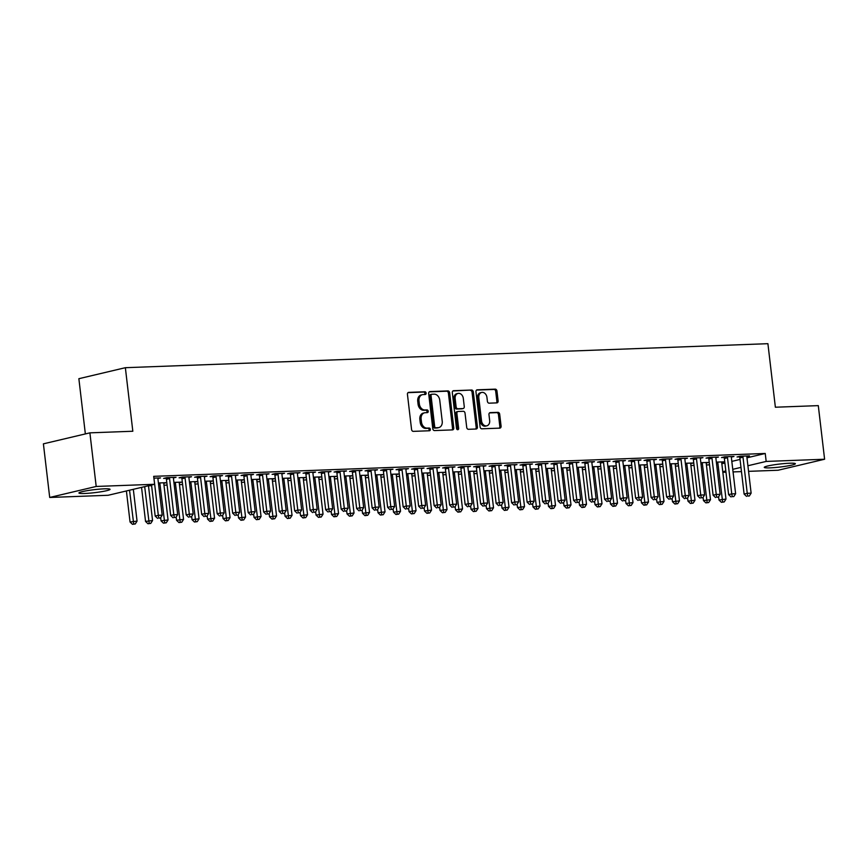<?xml version="1.0" encoding="UTF-8"?>
<svg xmlns="http://www.w3.org/2000/svg" width="868" height="868" viewBox="0 0 868 868"><rect width="100%" height="100%" fill="white"/><g stroke="black" fill="none" stroke-linecap="round" stroke-linejoin="round"><path stroke-width="1.3" d="M426.123 393.096A1.378 1.052 76.7 0 0 424.897 391.772L408.73 392.379A1.975 1.508 76.7 0 0 407.439 394.387L411.562 429.465A1.975 1.508 76.7 0 0 413.309 431.363L429.476 430.756A1.378 1.052 76.7 0 0 429.15 428.032L427.067 428.108A6.315 4.828 76.7 0 1 421.468 422.054L421.121 419.125A6.315 4.828 76.7 0 1 424.539 412.81A6.315 4.828 76.7 0 1 425.255 412.712L427.349 412.625A1.378 1.052 76.7 0 0 427.023 409.902L424.929 409.978A6.315 4.828 76.7 0 1 419.331 403.924L418.994 400.994A6.315 4.828 76.7 0 1 422.401 394.68A6.315 4.828 76.7 0 1 423.128 394.582L425.211 394.506A1.378 1.052 76.7 0 0 426.123 393.096M424.55 394.528A1.378 1.052 76.7 0 0 423.638 392.065L408.014 392.651M428.803 430.778A1.378 1.052 76.7 0 0 427.902 428.325L425.808 428.401L427.067 428.108M426.676 412.658A1.378 1.052 76.7 0 0 425.765 410.195L423.682 410.271L424.929 409.978M770.014 467.863A15.667 1.508 -6.7 0 1 764.252 467.375A15.667 1.508 -6.7 0 1 773.041 464.966A15.667 1.508 -6.7 0 1 789.609 463.23A15.667 1.508 -6.7 0 1 795.37 463.718A15.667 1.508 -6.7 0 1 786.582 466.116A15.667 1.508 -6.7 0 1 770.014 467.863M84.684 493.48A15.667 1.508 -6.7 0 1 78.923 492.991A15.667 1.508 -6.7 0 1 87.711 490.583A15.667 1.508 -6.7 0 1 104.29 488.836A15.667 1.508 -6.7 0 1 110.052 489.335A15.667 1.508 -6.7 0 1 101.263 491.733A15.667 1.508 -6.7 0 1 84.684 493.48M496.832 402.882A1.975 1.508 76.7 0 0 498.124 400.886L496.963 391.034A1.975 1.508 76.7 0 0 495.216 389.146L477.27 389.819A1.975 1.508 76.7 0 0 475.968 391.826L480.091 426.904A1.975 1.508 76.7 0 0 481.849 428.803L499.794 428.13A1.975 1.508 76.7 0 0 501.086 426.123L499.686 414.231A1.975 1.508 76.7 0 0 497.939 412.343L490.257 412.625A1.975 1.508 76.7 0 0 488.966 414.633L489.661 420.535A5.273 4.036 76.7 0 1 486.807 425.819A5.273 4.036 76.7 0 1 481.523 420.839L478.81 397.739A5.273 4.036 76.7 0 1 481.664 392.455A5.273 4.036 76.7 0 1 486.948 397.435L487.393 401.276A1.975 1.508 76.7 0 0 489.151 403.175L496.832 402.882M746.968 457.805L765.24 453.476L153.69 476.337L154.623 484.279L108.131 495.281L49.704 497.462L96.196 486.46L154.623 484.279M765.24 453.476L766.173 461.429L824.6 459.237L778.108 470.239L748.552 471.346M49.704 497.462L43.4 443.841L89.892 432.85L132.826 431.244L125.361 367.696L767.909 343.685L775.374 407.222L818.296 405.627L824.6 459.237M89.892 432.85L96.196 486.46M449.657 392.803A1.975 1.508 76.7 0 0 447.91 390.915L429.953 391.587A1.975 1.508 76.7 0 0 428.662 393.595L432.785 428.673A1.975 1.508 76.7 0 0 434.532 430.571L452.488 429.899A1.975 1.508 76.7 0 0 453.78 427.891L449.657 392.803L448.398 393.106A1.975 1.508 76.7 0 0 446.651 391.208L429.237 391.859M453.606 390.698L471.563 390.025A1.975 1.508 76.7 0 1 473.31 391.924L477.433 427.013A1.975 1.508 76.7 0 1 476.141 429.009L468.46 429.302A1.975 1.508 76.7 0 1 466.713 427.403L465.031 413.179A1.975 1.508 76.7 0 0 463.284 411.291L458.185 411.475A1.975 1.508 76.7 0 0 456.894 413.483L458.64 428.293A1.378 1.052 76.7 0 1 456.503 428.38L452.315 392.705A1.975 1.508 76.7 0 1 453.606 390.698L453.172 390.806M125.361 367.696L78.869 378.698L85.357 433.924M731.366 457.078L733.97 456.459L724.671 456.807L721.525 457.555L724.031 457.458M700.845 462.709L708.841 462.405L706.237 463.024M700.367 458.239L702.971 457.62L693.673 457.968L690.527 458.716L693.044 458.619M669.846 463.87L677.843 463.566L675.239 464.185M669.38 459.4L671.973 458.781L662.675 459.129L659.539 459.866L662.045 459.78M638.848 465.02L646.844 464.727L644.24 465.335M638.381 460.55L640.975 459.942L631.676 460.29L628.54 461.027L631.047 460.941M607.86 466.181L615.846 465.888L613.253 466.496M607.383 461.711L609.987 461.092L600.689 461.45L597.542 462.188L600.048 462.091M576.862 467.342L584.848 467.038L582.254 467.657M576.385 462.872L578.989 462.253L569.69 462.601L566.544 463.349L569.05 463.252M545.864 468.503L553.86 468.199L551.256 468.818M545.397 464.033L547.99 463.414L538.692 463.762L535.545 464.51L538.062 464.413M514.865 469.653L522.861 469.36L520.257 469.979M514.399 465.183L516.992 464.575L507.693 464.922L504.558 465.66L507.064 465.574M483.867 470.814L491.863 470.521L489.27 471.129M483.4 466.344L485.993 465.736L476.695 466.083L473.559 466.821L476.065 466.724M452.879 471.975L460.865 471.671L458.271 472.29M452.402 467.505L455.006 466.886L445.707 467.234L442.561 467.982L445.067 467.885M421.881 473.136L429.866 472.832L427.273 473.451M421.403 468.666L424.007 468.047L414.709 468.394L411.562 469.143L414.079 469.046M390.882 474.297L398.879 473.993L396.275 474.612M390.416 469.827L393.009 469.208L383.71 469.555L380.575 470.293L383.081 470.206M359.884 475.447L367.88 475.154L365.276 475.762M359.417 470.977L362.01 470.369L352.712 470.716L349.576 471.454L352.082 471.367M328.885 476.608L336.882 476.315L334.288 476.923M328.419 472.138L331.023 471.519L321.713 471.866L318.578 472.615L321.084 472.517M297.898 477.769L305.883 477.465L303.29 478.084M297.42 473.299L300.024 472.68L290.726 473.027L287.579 473.776L290.086 473.678M266.899 478.93L274.885 478.626L272.292 479.244M266.422 474.46L269.026 473.841L259.727 474.188L256.581 474.937L259.098 474.839M235.901 480.08L243.897 479.787L241.293 480.405M235.434 475.61L238.027 475.002L228.729 475.349L225.593 476.087L228.1 476M204.902 481.241L212.899 480.948L210.295 481.556M204.436 476.771L207.029 476.163L197.73 476.51L194.595 477.248L197.101 477.15M173.915 482.402L181.9 482.098L179.307 482.716M173.437 477.932L176.041 477.313L166.743 477.66L163.596 478.409L166.103 478.311M721.84 463.751L724.889 463.024M731.822 461.385L740.035 459.443M148.482 485.787L151.607 485.679M163.976 485.212L167.101 485.093M179.47 484.637L182.606 484.518M194.974 484.051L198.099 483.943M210.468 483.476L213.604 483.357M225.973 482.901L229.098 482.782M241.467 482.315L244.592 482.196M256.961 481.74L260.096 481.621M272.465 481.154L275.59 481.046M287.959 480.579L291.095 480.46M303.464 480.004L306.588 479.885M318.957 479.418L322.082 479.299M334.451 478.843L337.587 478.724M349.956 478.257L353.081 478.149M365.45 477.682L368.585 477.563M380.954 477.107L384.079 476.988M396.448 476.521L399.573 476.402M411.942 475.946L415.078 475.827M427.447 475.36L430.571 475.252M442.94 474.785L446.076 474.666M458.445 474.21L461.57 474.091M473.939 473.624L477.064 473.516M489.433 473.049L492.568 472.93M504.937 472.474L508.062 472.355M520.431 471.888L523.567 471.769M535.936 471.313L539.061 471.194M551.43 470.727L554.554 470.619M566.923 470.152L570.059 470.033M582.428 469.577L585.553 469.458M597.922 468.991L601.047 468.872M613.416 468.416L616.551 468.297M628.92 467.83L632.045 467.722M644.414 467.255L647.55 467.136M659.919 466.68L663.043 466.561M675.413 466.094L678.537 465.986M690.906 465.519L694.042 465.4M706.411 464.944L709.536 464.825M153.896 478.149L160.537 477.899L157.943 478.507M158.41 482.977L166.406 482.684L163.802 483.292M188.942 477.357L191.535 476.738L182.237 477.085L179.09 477.823L181.607 477.736M189.408 481.827L197.405 481.523L194.801 482.141M219.929 476.196L222.533 475.577L213.235 475.924L210.089 476.673L212.595 476.575M220.407 480.666L228.392 480.362L225.799 480.981M250.928 475.035L253.532 474.416L244.233 474.763L241.087 475.512L243.593 475.414M251.405 479.505L259.391 479.201L256.798 479.82M281.926 473.874L284.52 473.266L275.221 473.613L272.085 474.351L274.592 474.254M282.393 478.344L290.389 478.051L287.785 478.659M312.925 472.713L315.518 472.105L306.22 472.452L303.084 473.19L305.59 473.103M313.391 477.183L321.388 476.89L318.784 477.509M343.912 471.563L346.516 470.944L337.218 471.291L334.071 472.04L336.589 471.942M344.39 476.033L352.375 475.729L349.782 476.348M374.911 470.402L377.515 469.783L368.216 470.13L365.07 470.879L367.576 470.781M375.388 474.872L383.374 474.568L380.781 475.187M405.909 469.241L408.502 468.633L399.204 468.98L396.068 469.718L398.575 469.621M406.376 473.711L414.372 473.418L411.779 474.026M436.908 468.08L439.501 467.472L430.202 467.819L427.067 468.557L429.573 468.47M437.374 472.55L445.371 472.257L442.767 472.865M467.906 466.93L470.499 466.311L461.201 466.659L458.054 467.396L460.572 467.309M468.373 471.4L476.369 471.096L473.765 471.715M498.894 465.769L501.498 465.15L492.199 465.498L489.053 466.246L491.559 466.149M499.371 470.239L507.357 469.935L504.764 470.554M529.892 464.608L532.496 463.989L523.198 464.337L520.051 465.085L522.558 464.988M530.37 469.078L538.355 468.785L535.762 469.393M560.891 463.447L563.484 462.839L554.185 463.186L551.05 463.924L553.556 463.837M561.357 467.917L569.354 467.624L566.761 468.232M591.889 462.297L594.482 461.678L585.184 462.026L582.048 462.763L584.555 462.677M592.356 466.767L600.352 466.463L597.748 467.082M622.888 461.136L625.481 460.517L616.182 460.865L613.036 461.613L615.553 461.516M623.354 465.606L631.351 465.302L628.747 465.921M653.875 459.975L656.479 459.356L647.181 459.704L644.034 460.452L646.541 460.355M654.353 464.445L662.338 464.141L659.745 464.76M684.874 458.814L687.478 458.206L678.179 458.554L675.033 459.291L677.539 459.194M685.351 463.284L693.337 462.991L690.744 463.599M715.872 457.653L718.465 457.045L709.167 457.393L706.031 458.13L708.538 458.044M716.339 462.123L724.335 461.83L721.731 462.449M746.871 456.503L749.464 455.884L740.165 456.232L737.03 456.98L739.536 456.883M722.773 471.693L725.822 470.966M732.755 469.328L740.968 467.385M747.901 465.747L766.173 461.429M741.467 471.606L733.059 471.921M725.973 472.181L722.838 472.3M422.401 394.68L421.154 394.973A6.315 4.828 76.7 0 0 417.736 401.298L418.994 400.994M423.682 410.271A6.315 4.828 76.7 0 1 418.072 404.217L417.736 401.298M424.539 412.81L423.28 413.103A6.315 4.828 76.7 0 0 419.862 419.428L421.121 419.125M425.808 428.401A6.315 4.828 76.7 0 1 420.21 422.347L419.862 419.428M451.946 429.92A1.975 1.508 76.7 0 0 452.521 428.184L448.398 393.106M431.949 394.246A1.378 1.052 76.7 0 0 431.049 395.656L434.662 426.448A1.378 1.052 76.7 0 0 435.888 427.772L438.09 427.696A6.315 4.828 76.7 0 0 438.817 427.599A6.315 4.828 76.7 0 0 442.224 421.273L439.75 400.224A6.315 4.828 76.7 0 0 434.152 394.17L431.949 394.246M431.646 394.322L430.691 394.549A1.378 1.052 76.7 0 0 429.79 395.949L431.049 395.656M438.817 427.599L437.559 427.891A6.315 4.828 76.7 0 1 436.832 427.989L434.629 428.076A1.378 1.052 76.7 0 1 433.403 426.752L429.79 395.949M452.89 390.98L471.563 390.025M475.599 429.031A1.975 1.508 76.7 0 0 476.174 427.306L472.051 392.217A1.975 1.508 76.7 0 0 470.304 390.329M456.937 411.779A1.975 1.508 76.7 0 0 455.646 413.776L457.382 428.597L458.64 428.293M457.197 429.551A1.378 1.052 76.7 0 0 457.382 428.597M463.306 398.412A5.273 4.036 76.7 0 0 458.022 393.432A5.273 4.036 76.7 0 0 455.157 398.716L456.123 406.853A1.975 1.508 76.7 0 0 457.87 408.752L462.969 408.557A1.975 1.508 76.7 0 0 464.261 406.549L463.306 398.412M458.022 393.432L456.763 393.725A5.273 4.036 76.7 0 0 453.91 399.02L455.157 398.716M462.145 408.752A1.975 1.508 76.7 0 1 461.711 408.85L456.611 409.045A1.975 1.508 76.7 0 1 454.865 407.157L453.91 399.02M481.664 392.455L480.405 392.748A5.273 4.036 76.7 0 0 477.552 398.032L478.81 397.739M486.807 425.819L485.548 426.112A5.273 4.036 76.7 0 1 480.264 421.132L477.552 398.032M499.252 428.152A1.975 1.508 76.7 0 0 499.827 426.416L498.438 414.535A1.975 1.508 76.7 0 0 496.68 412.636L489.541 412.908M496.29 402.904A1.975 1.508 76.7 0 0 496.865 401.179L495.704 391.338A1.975 1.508 76.7 0 0 493.957 389.439L476.554 390.09M126.402 490.952L130.048 522.004L137.057 521.115L133.325 489.313M129.538 490.214L133.715 524.022L132.457 524.315L135.256 523.968L133.715 524.022M137.057 521.115L135.256 523.968M132.457 524.315L130.048 522.004M151.531 485.017L155.177 516.059L158.323 515.321L154.07 479.179A2.007 1.541 76.7 0 0 153.962 478.659M158.844 518.077L160.396 518.022L158.844 518.077L158.323 515.321L162.197 515.169L157.943 479.027A2.007 1.541 76.7 0 1 157.976 478.29L158.03 477.986M155.177 516.059L157.585 518.38M160.396 518.022L162.197 515.169M141.549 487.371L145.542 521.429L152.562 520.54L148.471 485.733M144.685 486.633L149.209 523.447L147.951 523.74L150.761 523.382L149.209 523.447M152.562 520.54L150.761 523.382M147.951 523.74L145.542 521.429M160.656 517.599L161.047 520.843L168.056 519.954L163.813 483.812A2.007 1.541 -103.3 0 1 163.835 483.075L163.9 482.771M159.614 482.933L159.745 483.226A2.007 1.541 -103.3 0 1 159.94 483.964L164.703 522.861L163.455 523.165L166.255 522.807L164.703 522.861M168.056 519.954L166.255 522.807M163.455 523.165L161.047 520.843M169.575 478.594L166.428 479.342L170.671 515.484L173.817 514.735L169.575 478.594A2.007 1.541 76.7 0 0 169.368 477.856L169.249 477.574M174.338 517.502L175.889 517.436L174.338 517.502L173.817 514.735L177.69 514.594L173.448 478.452A2.007 1.541 76.7 0 1 173.47 477.704L173.524 477.411M166.428 479.342A2.007 1.541 76.7 0 0 166.233 478.604L165.907 477.856M170.671 515.484L173.079 517.795M175.889 517.436L177.69 514.594M185.068 478.018L181.933 478.756L186.175 514.898L189.311 514.16L185.068 478.018A2.007 1.541 76.7 0 0 184.873 477.281L184.743 476.988M189.842 516.916L191.383 516.861L189.842 516.916L189.311 514.16L193.184 514.019L188.942 477.867A2.007 1.541 76.7 0 1 188.964 477.129L189.029 476.836M181.933 478.756A2.007 1.541 76.7 0 0 181.727 478.018L181.401 477.281M186.175 514.898L188.584 517.219M191.383 516.861L193.184 514.019M176.161 517.013L176.54 520.268L183.56 519.379L179.307 483.237A2.007 1.541 -103.3 0 1 179.34 482.489L179.394 482.196M175.108 482.358L175.238 482.641A2.007 1.541 -103.3 0 1 175.434 483.378L180.208 522.286L178.949 522.579L181.759 522.232L180.208 522.286M183.56 519.379L181.759 522.232M178.949 522.579L176.54 520.268M191.654 516.438L192.034 519.682L199.054 518.804L194.812 482.662A2.007 1.541 -103.3 0 1 194.833 481.914L194.888 481.621M190.613 481.773L190.732 482.065A2.007 1.541 -103.3 0 1 190.938 482.803L195.701 521.701L194.443 522.004L197.253 521.646L195.701 521.701M199.054 518.804L197.253 521.646M194.443 522.004L192.034 519.682M200.562 477.433L197.427 478.181L201.669 514.323L204.815 513.574L200.562 477.433A2.007 1.541 76.7 0 0 200.367 476.695L200.248 476.413M205.336 516.341L206.888 516.286L205.336 516.341L204.815 513.574L208.689 513.433L204.447 477.291A2.007 1.541 76.7 0 1 204.468 476.543L204.522 476.25M197.427 478.181A2.007 1.541 76.7 0 0 197.231 477.443L196.906 476.706M201.669 514.323L204.078 516.634M206.888 516.286L208.689 513.433M216.067 476.857L212.92 477.606L217.174 513.747L220.309 512.999L216.067 476.857A2.007 1.541 76.7 0 0 215.872 476.12L215.741 475.838M220.83 515.766L222.382 515.701L220.83 515.766L220.309 512.999L224.183 512.858L219.94 476.716A2.007 1.541 76.7 0 1 219.962 475.968L220.027 475.675M212.92 477.606A2.007 1.541 76.7 0 0 212.725 476.868L212.4 476.12M217.174 513.747L219.582 516.059M222.382 515.701L224.183 512.858M207.159 515.852L207.539 519.107L214.548 518.218L210.306 482.076A2.007 1.541 -103.3 0 1 210.327 481.328L210.392 481.035M206.107 481.197L206.237 481.49A2.007 1.541 -103.3 0 1 206.432 482.228L211.206 521.125L209.947 521.418L212.747 521.071L211.206 521.125M214.548 518.218L212.747 521.071M209.947 521.418L207.539 519.107M231.561 476.282L228.425 477.02L232.667 513.162L235.814 512.424L231.561 476.282A2.007 1.541 76.7 0 0 231.365 475.545L231.235 475.252M236.335 515.18L237.886 515.125L236.335 515.18L235.814 512.424L239.687 512.272L235.434 476.131A2.007 1.541 76.7 0 1 235.467 475.393L235.521 475.089M228.425 477.02A2.007 1.541 76.7 0 0 228.219 476.282L227.904 475.545M232.667 513.162L235.076 515.484M237.886 515.125L239.687 512.272M222.653 515.277L223.033 518.532L230.053 517.643L225.81 481.501A2.007 1.541 -103.3 0 1 225.832 480.753L225.886 480.46M221.6 480.622L221.731 480.905A2.007 1.541 -103.3 0 1 221.926 481.642L226.7 520.55L225.441 520.843L228.251 520.485L226.7 520.55M230.053 517.643L228.251 520.485M225.441 520.843L223.033 518.532M247.065 475.697L243.919 476.445L248.161 512.587L251.308 511.838L247.065 475.697A2.007 1.541 76.7 0 0 246.859 474.959L246.74 474.677M251.828 514.605L253.38 514.54L251.828 514.605L251.308 511.838L255.181 511.697L250.939 475.555A2.007 1.541 76.7 0 1 250.96 474.807L251.015 474.514M243.919 476.445A2.007 1.541 76.7 0 0 243.724 475.707L243.398 474.97M248.161 512.587L250.57 514.898M253.38 514.54L255.181 511.697M238.147 514.702L238.537 517.946L245.546 517.057L241.304 480.915A2.007 1.541 -103.3 0 1 241.326 480.178L241.38 479.885M237.105 480.037L237.224 480.329A2.007 1.541 -103.3 0 1 237.431 481.067L242.194 519.965L240.946 520.268L243.745 519.91L242.194 519.965M245.546 517.057L243.745 519.91M240.946 520.268L238.537 517.946M253.651 514.116L254.031 517.371L261.051 516.482L256.798 480.34A2.007 1.541 -103.3 0 1 256.83 479.592L256.885 479.299M252.599 479.461L252.729 479.744A2.007 1.541 -103.3 0 1 252.924 480.481L257.698 519.389L256.44 519.682L259.25 519.335L257.698 519.389M261.051 516.482L259.25 519.335M256.44 519.682L254.031 517.371M269.145 513.541L269.525 516.796L276.545 515.907L272.302 479.765A2.007 1.541 -103.3 0 1 272.324 479.017L272.378 478.724M268.103 478.886L268.223 479.169A2.007 1.541 -103.3 0 1 268.429 479.906L273.192 518.814L271.934 519.107L274.744 518.749L273.192 518.814M276.545 515.907L274.744 518.749M271.934 519.107L269.525 516.796M284.65 512.966L285.029 516.21L292.039 515.321L287.796 479.179A2.007 1.541 -103.3 0 1 287.818 478.442L287.883 478.138M283.597 478.301L283.727 478.594A2.007 1.541 -103.3 0 1 283.923 479.331L288.697 518.229L287.438 518.532L290.238 518.174L288.697 518.229M292.039 515.321L290.238 518.174M287.438 518.532L285.029 516.21M300.144 512.38L300.523 515.635L307.543 514.746L303.29 478.604A2.007 1.541 -103.3 0 1 303.323 477.856L303.377 477.563M299.091 477.726L299.221 478.008A2.007 1.541 -103.3 0 1 299.417 478.745L304.191 517.654L302.932 517.946L305.742 517.588L304.191 517.654M307.543 514.746L305.742 517.588M302.932 517.946L300.523 515.635M315.637 511.805L316.028 515.049L323.037 514.171L318.795 478.018A2.007 1.541 -103.3 0 1 318.816 477.281L318.871 476.988M314.596 477.14L314.715 477.433A2.007 1.541 -103.3 0 1 314.921 478.17L319.684 517.068L318.437 517.371L321.236 517.013L319.684 517.068M323.037 514.171L321.236 517.013M318.437 517.371L316.028 515.049M331.142 511.219L331.522 514.474L338.542 513.585L334.288 477.443A2.007 1.541 -103.3 0 1 334.321 476.695L334.375 476.402M330.09 476.565L330.22 476.847A2.007 1.541 -103.3 0 1 330.415 477.584L335.189 516.493L333.93 516.785L336.741 516.438L335.189 516.493M338.542 513.585L336.741 516.438M333.93 516.785L331.522 514.474M346.636 510.644L347.016 513.899L354.036 513.01L349.793 476.868A2.007 1.541 -103.3 0 1 349.815 476.12L349.869 475.827M345.594 475.989L345.714 476.272A2.007 1.541 -103.3 0 1 345.92 477.009L350.683 515.918L349.424 516.21L352.234 515.852L350.683 515.918M354.036 513.01L352.234 515.852M349.424 516.21L347.016 513.899M362.14 510.069L362.52 513.313L369.529 512.424L365.287 476.282A2.007 1.541 -103.3 0 1 365.309 475.545L365.374 475.241M361.088 475.404L361.218 475.697A2.007 1.541 -103.3 0 1 361.413 476.434L366.188 515.332L364.929 515.635L367.728 515.277L366.188 515.332M369.529 512.424L367.728 515.277M364.929 515.635L362.52 513.313M262.559 475.121L259.423 475.859L263.666 512.001L266.801 511.263L262.559 475.121A2.007 1.541 76.7 0 0 262.364 474.384L262.234 474.091M267.333 514.019L268.874 513.964L267.333 514.019L266.801 511.263L270.675 511.122L266.433 474.98A2.007 1.541 76.7 0 1 266.454 474.232L266.519 473.939M259.423 475.859A2.007 1.541 76.7 0 0 259.217 475.121L258.892 474.384M263.666 512.001L266.075 514.323M268.874 513.964L270.675 511.122M278.053 474.536L274.917 475.284L279.16 511.426L282.306 510.688L278.053 474.536A2.007 1.541 76.7 0 0 277.858 473.809L277.727 473.516M282.827 513.444L284.379 513.389L282.827 513.444L282.306 510.688L286.18 510.536L281.937 474.395A2.007 1.541 76.7 0 1 281.959 473.646L282.013 473.353M274.917 475.284A2.007 1.541 76.7 0 0 274.722 474.546L274.397 473.809M279.16 511.426L281.568 513.737M284.379 513.389L286.18 510.536M293.558 473.961L290.411 474.709L294.664 510.851L297.8 510.102L293.558 473.961A2.007 1.541 76.7 0 0 293.351 473.223L293.232 472.941M298.321 512.869L299.872 512.804L298.321 512.869L297.8 510.102L301.673 509.961L297.431 473.819A2.007 1.541 76.7 0 1 297.453 473.071L297.518 472.778M290.411 474.709A2.007 1.541 76.7 0 0 290.216 473.971L289.89 473.223M294.664 510.851L297.073 513.162M299.872 512.804L301.673 509.961M309.051 473.385L305.916 474.123L310.158 510.265L313.305 509.527L309.051 473.385A2.007 1.541 76.7 0 0 308.856 472.648L308.726 472.355M313.825 512.283L315.377 512.229L313.825 512.283L313.305 509.527L317.178 509.375L312.925 473.234A2.007 1.541 76.7 0 1 312.957 472.496L313.012 472.192M305.916 474.123A2.007 1.541 76.7 0 0 305.71 473.385L305.395 472.648M310.158 510.265L312.567 512.587M315.377 512.229L317.178 509.375M324.556 472.8L321.41 473.548L325.652 509.69L328.798 508.941L324.556 472.8A2.007 1.541 76.7 0 0 324.35 472.062L324.231 471.78M329.319 511.708L330.871 511.653L329.319 511.708L328.798 508.941L332.672 508.8L328.429 472.659A2.007 1.541 76.7 0 1 328.451 471.91L328.505 471.617M321.41 473.548A2.007 1.541 76.7 0 0 321.214 472.81L320.889 472.073M325.652 509.69L328.061 512.001M330.871 511.653L332.672 508.8M340.05 472.225L336.903 472.962L341.157 509.104L344.292 508.366L340.05 472.225A2.007 1.541 76.7 0 0 339.855 471.487L339.724 471.194M344.824 511.122L346.365 511.068L344.824 511.122L344.292 508.366L348.166 508.225L343.923 472.084A2.007 1.541 76.7 0 1 343.945 471.335L344.01 471.042M336.903 472.962A2.007 1.541 76.7 0 0 336.708 472.225L336.383 471.487M341.157 509.104L343.565 511.426M346.365 511.068L348.166 508.225M355.544 471.649L352.408 472.387L356.65 508.529L359.797 507.791L355.544 471.649A2.007 1.541 76.7 0 0 355.348 470.912L355.218 470.619M360.318 510.547L361.869 510.493L360.318 510.547L359.797 507.791L363.67 507.639L359.428 471.498A2.007 1.541 76.7 0 1 359.45 470.749L359.504 470.456M352.408 472.387A2.007 1.541 76.7 0 0 352.213 471.649L351.887 470.912M356.65 508.529L359.059 510.84M361.869 510.493L363.67 507.639M371.048 471.064L367.902 471.812L372.155 507.954L375.291 507.205L371.048 471.064A2.007 1.541 76.7 0 0 370.842 470.326L370.723 470.044M375.811 509.972L377.363 509.907L375.811 509.972L375.291 507.205L379.164 507.064L374.922 470.923A2.007 1.541 76.7 0 1 374.943 470.174L374.998 469.881M367.902 471.812A2.007 1.541 76.7 0 0 367.706 471.074L367.381 470.326M372.155 507.954L374.564 510.265M377.363 509.907L379.164 507.064M386.542 470.489L383.406 471.226L387.649 507.368L390.784 506.63L386.542 470.489A2.007 1.541 76.7 0 0 386.347 469.751L386.217 469.458M391.316 509.386L392.868 509.332L391.316 509.386L390.784 506.63L394.669 506.478L390.416 470.337A2.007 1.541 76.7 0 1 390.448 469.599L390.502 469.306M383.406 471.226A2.007 1.541 76.7 0 0 383.2 470.489L382.875 469.751M387.649 507.368L390.058 509.69M392.868 509.332L394.669 506.478M377.634 509.483L378.014 512.738L385.034 511.849L380.781 475.707A2.007 1.541 -103.3 0 1 380.813 474.959L380.868 474.666M376.582 474.829L376.712 475.111A2.007 1.541 -103.3 0 1 376.907 475.848L381.681 514.757L380.423 515.049L383.233 514.691L381.681 514.757M385.034 511.849L383.233 514.691M380.423 515.049L378.014 512.738M402.047 469.903L398.9 470.651L403.143 506.793L406.289 506.044L402.047 469.903A2.007 1.541 76.7 0 0 401.841 469.165L401.721 468.883M406.81 508.811L408.361 508.756L406.81 508.811L406.289 506.044L410.163 505.903L405.92 469.762A2.007 1.541 76.7 0 1 405.942 469.013L405.996 468.72M398.9 470.651A2.007 1.541 76.7 0 0 398.705 469.913L398.379 469.176M403.143 506.793L405.551 509.104M408.361 508.756L410.163 505.903M393.128 508.908L393.519 512.153L400.528 511.274L396.285 475.132A2.007 1.541 -103.3 0 1 396.307 474.384L396.361 474.091M392.086 474.243L392.206 474.536A2.007 1.541 -103.3 0 1 392.412 475.273L397.175 514.171L395.916 514.474L398.727 514.116L397.175 514.171M400.528 511.274L398.727 514.116M395.916 514.474L393.519 512.153M417.541 469.328L414.394 470.065L418.647 506.218L421.783 505.469L417.541 469.328A2.007 1.541 76.7 0 0 417.345 468.59L417.215 468.308M422.315 508.236L423.855 508.171L422.315 508.236L421.783 505.469L425.656 505.328L421.414 469.187A2.007 1.541 76.7 0 1 421.436 468.438L421.501 468.145M414.394 470.065A2.007 1.541 76.7 0 0 414.199 469.338L413.873 468.59M418.647 506.218L421.056 508.529M423.855 508.171L425.656 505.328M408.633 508.322L409.012 511.577L416.032 510.688L411.779 474.546A2.007 1.541 -103.3 0 1 411.812 473.798L411.866 473.505M407.58 473.668L407.71 473.961A2.007 1.541 -103.3 0 1 407.906 474.688L412.68 513.596L411.421 513.889L414.231 513.541L412.68 513.596M416.032 510.688L414.231 513.541M411.421 513.889L409.012 511.577M433.034 468.753L429.899 469.49L434.141 505.632L437.288 504.894L433.034 468.753A2.007 1.541 76.7 0 0 432.839 468.015L432.709 467.722M437.808 507.65L439.36 507.596L437.808 507.65L437.288 504.894L441.161 504.742L436.908 468.601A2.007 1.541 76.7 0 1 436.94 467.863L436.995 467.559M429.899 469.49A2.007 1.541 76.7 0 0 429.693 468.753L429.378 468.015M434.141 505.632L436.55 507.954M439.36 507.596L441.161 504.742M424.126 507.747L424.506 511.002L431.526 510.113L427.284 473.971A2.007 1.541 -103.3 0 1 427.306 473.223L427.36 472.93M423.085 473.093L423.204 473.375A2.007 1.541 -103.3 0 1 423.41 474.112L428.174 513.021L426.915 513.313L429.725 512.955L428.174 513.021M431.526 510.113L429.725 512.955M426.915 513.313L424.506 511.002M448.539 468.167L445.392 468.915L449.646 505.057L452.781 504.308L448.539 468.167A2.007 1.541 76.7 0 0 448.333 467.429L448.214 467.147M453.302 507.075L454.854 507.01L453.302 507.075L452.781 504.308L456.655 504.167L452.412 468.026A2.007 1.541 76.7 0 1 452.434 467.277L452.488 466.984M445.392 468.915A2.007 1.541 76.7 0 0 445.197 468.178L444.872 467.429M449.646 505.057L452.044 507.368M454.854 507.01L456.655 504.167M439.631 507.172L440.011 510.417L447.02 509.527L442.778 473.385A2.007 1.541 -103.3 0 1 442.799 472.648L442.864 472.344M438.579 472.507L438.709 472.8A2.007 1.541 -103.3 0 1 438.904 473.537L443.667 512.435L442.42 512.738L445.219 512.38L443.667 512.435M447.02 509.527L445.219 512.38M442.42 512.738L440.011 510.417M464.033 467.592L460.897 468.329L465.139 504.471L468.275 503.733L464.033 467.592A2.007 1.541 76.7 0 0 463.837 466.854L463.707 466.561M468.807 506.489L470.358 506.435L468.807 506.489L468.275 503.733L472.159 503.592L467.906 467.44A2.007 1.541 76.7 0 1 467.939 466.702L467.993 466.409M460.897 468.329A2.007 1.541 76.7 0 0 460.691 467.592L460.365 466.854M465.139 504.471L467.548 506.793M470.358 506.435L472.159 503.592M455.125 506.586L455.505 509.841L462.525 508.952L458.271 472.81A2.007 1.541 -103.3 0 1 458.304 472.062L458.358 471.769M454.072 471.932L454.203 472.214A2.007 1.541 -103.3 0 1 454.398 472.951L459.172 511.86L457.913 512.153L460.724 511.805L459.172 511.86M462.525 508.952L460.724 511.805M457.913 512.153L455.505 509.841M479.537 467.006L476.391 467.754L480.633 503.896L483.78 503.158L479.537 467.006A2.007 1.541 76.7 0 0 479.331 466.268L479.212 465.986M484.301 505.914L485.852 505.86L484.301 505.914L483.78 503.158L487.653 503.006L483.411 466.865A2.007 1.541 76.7 0 1 483.433 466.116L483.487 465.823M476.391 467.754A2.007 1.541 76.7 0 0 476.196 467.017L475.87 466.279M480.633 503.896L483.042 506.207M485.852 505.86L487.653 503.006M470.619 506.011L471.009 509.266L478.018 508.377L473.776 472.235A2.007 1.541 -103.3 0 1 473.798 471.487L473.852 471.194M469.577 471.346L469.696 471.639A2.007 1.541 -103.3 0 1 469.903 472.376L474.666 511.274L473.407 511.577L476.217 511.219L474.666 511.274M478.018 508.377L476.217 511.219M473.407 511.577L471.009 509.266M495.031 466.431L491.885 467.179L496.138 503.321L499.274 502.572L495.031 466.431A2.007 1.541 76.7 0 0 494.836 465.693L494.706 465.411M499.794 505.339L501.346 505.274L499.794 505.339L499.274 502.572L503.147 502.431L498.905 466.29A2.007 1.541 76.7 0 1 498.926 465.541L498.991 465.248M491.885 467.179A2.007 1.541 76.7 0 0 491.689 466.441L491.364 465.693M496.138 503.321L498.547 505.632M501.346 505.274L503.147 502.431M486.123 505.426L486.503 508.681L493.523 507.791L489.27 471.649A2.007 1.541 -103.3 0 1 489.302 470.901L489.357 470.608M485.071 470.771L485.201 471.064A2.007 1.541 -103.3 0 1 485.396 471.801L490.17 510.699L488.912 510.992L491.711 510.644L490.17 510.699M493.523 507.791L491.711 510.644M488.912 510.992L486.503 508.681M510.525 465.856L507.389 466.593L511.632 502.735L514.778 501.997L510.525 465.856A2.007 1.541 76.7 0 0 510.33 465.118L510.2 464.825M515.299 504.753L516.851 504.699L515.299 504.753L514.778 501.997L518.652 501.845L514.399 465.704A2.007 1.541 76.7 0 1 514.431 464.966L514.485 464.662M507.389 466.593A2.007 1.541 76.7 0 0 507.183 465.856L506.869 465.118M511.632 502.735L514.04 505.057M516.851 504.699L518.652 501.845M501.617 504.851L501.997 508.106L509.017 507.216L504.775 471.074A2.007 1.541 -103.3 0 1 504.796 470.326L504.851 470.033M500.576 470.196L500.695 470.478A2.007 1.541 -103.3 0 1 500.901 471.216L505.664 510.124L504.406 510.417L507.216 510.058L505.664 510.124M509.017 507.216L507.216 510.058M504.406 510.417L501.997 508.106M526.03 465.27L522.883 466.018L527.136 502.16L530.272 501.411L526.03 465.27A2.007 1.541 76.7 0 0 525.824 464.532L525.704 464.25M530.793 504.178L532.344 504.113L530.793 504.178L530.272 501.411L534.145 501.27L529.903 465.129A2.007 1.541 76.7 0 1 529.925 464.38L529.979 464.087M522.883 466.018A2.007 1.541 76.7 0 0 522.688 465.281L522.362 464.543M527.136 502.16L529.534 504.471M532.344 504.113L534.145 501.27M517.111 504.275L517.502 507.52L524.511 506.641L520.268 470.489A2.007 1.541 -103.3 0 1 520.29 469.751L520.355 469.458M516.069 469.61L516.2 469.903A2.007 1.541 -103.3 0 1 516.395 470.64L521.158 509.538L519.91 509.841L522.71 509.483L521.158 509.538M524.511 506.641L522.71 509.483M519.91 509.841L517.502 507.52M541.524 464.695L538.388 465.432L542.63 501.574L545.766 500.836L541.524 464.695A2.007 1.541 76.7 0 0 541.328 463.957L541.198 463.664M546.298 503.592L547.838 503.538L546.298 503.592L545.766 500.836L549.65 500.695L545.397 464.554A2.007 1.541 76.7 0 1 545.429 463.805L545.484 463.512M538.388 465.432A2.007 1.541 76.7 0 0 538.182 464.695L537.856 463.957M542.63 501.574L545.039 503.896M547.838 503.538L549.65 500.695M532.616 503.69L532.995 506.945L540.015 506.055L535.762 469.913A2.007 1.541 -103.3 0 1 535.795 469.165L535.849 468.872M531.563 469.035L531.693 469.317A2.007 1.541 -103.3 0 1 531.889 470.055L536.663 508.963L535.404 509.256L538.214 508.908L536.663 508.963M540.015 506.055L538.214 508.908M535.404 509.256L532.995 506.945M557.028 464.109L553.882 464.857L558.124 500.999L561.27 500.261L557.028 464.109A2.007 1.541 76.7 0 0 556.822 463.382L556.703 463.089M561.791 503.017L563.343 502.963L561.791 503.017L561.27 500.261L565.144 500.109L560.902 463.968A2.007 1.541 76.7 0 1 560.923 463.219L560.978 462.926M553.882 464.857A2.007 1.541 76.7 0 0 553.686 464.12L553.361 463.382M558.124 500.999L560.533 503.31M563.343 502.963L565.144 500.109M548.109 503.114L548.489 506.369L555.509 505.48L551.267 469.338A2.007 1.541 -103.3 0 1 551.288 468.59L551.343 468.297M547.068 468.46L547.187 468.742A2.007 1.541 -103.3 0 1 547.393 469.479L552.156 508.388L550.898 508.681L553.708 508.322L552.156 508.388M555.509 505.48L553.708 508.322M550.898 508.681L548.489 506.369M572.522 463.534L569.375 464.282L573.629 500.424L576.764 499.675L572.522 463.534A2.007 1.541 76.7 0 0 572.327 462.796L572.196 462.514M577.285 502.442L578.837 502.377L577.285 502.442L576.764 499.675L580.638 499.534L576.395 463.393A2.007 1.541 76.7 0 1 576.417 462.644L576.482 462.351M569.375 464.282A2.007 1.541 76.7 0 0 569.18 463.545L568.855 462.796M573.629 500.424L576.037 502.735M578.837 502.377L580.638 499.534M563.614 502.539L563.994 505.784L571.003 504.894L566.761 468.753A2.007 1.541 -103.3 0 1 566.782 468.015L566.847 467.711M562.562 467.874L562.692 468.167A2.007 1.541 -103.3 0 1 562.887 468.904L567.661 507.802L566.403 508.106L569.202 507.747L567.661 507.802M571.003 504.894L569.202 507.747M566.403 508.106L563.994 505.784M588.016 462.959L584.88 463.696L589.122 499.838L592.269 499.1L588.016 462.959A2.007 1.541 76.7 0 0 587.82 462.221L587.69 461.928M592.79 501.856L594.341 501.802L592.79 501.856L592.269 499.1L596.142 498.948L591.889 462.807A2.007 1.541 76.7 0 1 591.922 462.069L591.976 461.776M584.88 463.696A2.007 1.541 76.7 0 0 584.674 462.959L584.359 462.221M589.122 499.838L591.531 502.16M594.341 501.802L596.142 498.948M579.108 501.954L579.488 505.209L586.508 504.319L582.265 468.178A2.007 1.541 -103.3 0 1 582.287 467.429L582.341 467.136M578.066 467.299L578.186 467.581A2.007 1.541 -103.3 0 1 578.381 468.319L583.155 507.227L581.896 507.52L584.707 507.162L583.155 507.227M586.508 504.319L584.707 507.162M581.896 507.52L579.488 505.209M603.52 462.373L600.374 463.121L604.616 499.263L607.763 498.514L603.52 462.373A2.007 1.541 76.7 0 0 603.314 461.635L603.195 461.353M608.284 501.281L609.835 501.227L608.284 501.281L607.763 498.514L611.636 498.373L607.394 462.232A2.007 1.541 76.7 0 1 607.416 461.483L607.47 461.19M600.374 463.121A2.007 1.541 76.7 0 0 600.179 462.384L599.853 461.646M604.616 499.263L607.025 501.574M609.835 501.227L611.636 498.373M594.602 501.379L594.992 504.623L602.001 503.744L597.759 467.592A2.007 1.541 -103.3 0 1 597.781 466.854L597.846 466.561M593.56 466.713L593.69 467.006A2.007 1.541 -103.3 0 1 593.886 467.743L598.649 506.641L597.401 506.945L600.2 506.586L598.649 506.641M602.001 503.744L600.2 506.586M597.401 506.945L594.992 504.623M619.014 461.798L615.879 462.536L620.121 498.688L623.257 497.939L619.014 461.798A2.007 1.541 76.7 0 0 618.819 461.06L618.689 460.767M623.788 500.695L625.329 500.641L623.788 500.695L623.257 497.939L627.13 497.798L622.888 461.657A2.007 1.541 76.7 0 1 622.909 460.908L622.974 460.615M615.879 462.536A2.007 1.541 76.7 0 0 615.672 461.798L615.347 461.06M620.121 498.688L622.53 500.999M625.329 500.641L627.13 497.798M610.106 500.793L610.486 504.048L617.506 503.158L613.253 467.017A2.007 1.541 -103.3 0 1 613.285 466.268L613.34 465.975M609.054 466.138L609.184 466.431A2.007 1.541 -103.3 0 1 609.379 467.158L614.153 506.066L612.895 506.359L615.705 506.011L614.153 506.066M617.506 503.158L615.705 506.011M612.895 506.359L610.486 504.048M634.508 461.223L631.372 461.96L635.615 498.102L638.761 497.364L634.508 461.223A2.007 1.541 76.7 0 0 634.313 460.485L634.193 460.192M639.282 500.12L640.834 500.066L639.282 500.12L638.761 497.364L642.635 497.212L638.392 461.071A2.007 1.541 76.7 0 1 638.414 460.333L638.468 460.029M631.372 461.96A2.007 1.541 76.7 0 0 631.177 461.223L630.852 460.485M635.615 498.102L638.023 500.424M640.834 500.066L642.635 497.212M625.6 500.218L625.98 503.473L633 502.583L628.757 466.441A2.007 1.541 -103.3 0 1 628.779 465.693L628.833 465.4M624.559 465.563L624.678 465.845A2.007 1.541 -103.3 0 1 624.884 466.583L629.647 505.491L628.389 505.784L631.199 505.426L629.647 505.491M633 502.583L631.199 505.426M628.389 505.784L625.98 503.473M650.013 460.637L646.866 461.385L651.119 497.527L654.255 496.778L650.013 460.637A2.007 1.541 76.7 0 0 649.817 459.899L649.687 459.617M654.776 499.545L656.327 499.48L654.776 499.545L654.255 496.778L658.128 496.637L653.886 460.496A2.007 1.541 76.7 0 1 653.908 459.747L653.973 459.454M646.866 461.385A2.007 1.541 76.7 0 0 646.671 460.648L646.345 459.899M651.119 497.527L653.528 499.838M656.327 499.48L658.128 496.637M641.105 499.642L641.485 502.887L648.494 501.997L644.251 465.856A2.007 1.541 -103.3 0 1 644.273 465.118L644.338 464.814M640.052 464.977L640.183 465.27A2.007 1.541 -103.3 0 1 640.378 466.007L645.152 504.905L643.893 505.209L646.693 504.851L645.152 504.905M648.494 501.997L646.693 504.851M643.893 505.209L641.485 502.887M665.506 460.062L662.371 460.799L666.613 496.941L669.76 496.203L665.506 460.062A2.007 1.541 76.7 0 0 665.311 459.324L665.181 459.031M670.28 498.959L671.832 498.905L670.28 498.959L669.76 496.203L673.633 496.062L669.38 459.91A2.007 1.541 76.7 0 1 669.412 459.172L669.467 458.879M662.371 460.799A2.007 1.541 76.7 0 0 662.165 460.062L661.85 459.324M666.613 496.941L669.022 499.263M671.832 498.905L673.633 496.062M656.599 499.057L656.978 502.312L663.998 501.422L659.756 465.281A2.007 1.541 -103.3 0 1 659.778 464.532L659.832 464.239M655.546 464.402L655.676 464.684A2.007 1.541 -103.3 0 1 655.872 465.422L660.646 504.33L659.387 504.623L662.197 504.275L660.646 504.33M663.998 501.422L662.197 504.275M659.387 504.623L656.978 502.312M681.011 459.476L677.865 460.224L682.107 496.366L685.253 495.617L681.011 459.476A2.007 1.541 76.7 0 0 680.805 458.738L680.686 458.456M685.774 498.384L687.326 498.33L685.774 498.384L685.253 495.617L689.127 495.476L684.885 459.335A2.007 1.541 76.7 0 1 684.906 458.586L684.96 458.293M677.865 460.224A2.007 1.541 76.7 0 0 677.669 459.487L677.344 458.749M682.107 496.366L684.516 498.677M687.326 498.33L689.127 495.476M672.092 498.482L672.483 501.726L679.492 500.847L675.25 464.705A2.007 1.541 -103.3 0 1 675.271 463.957L675.337 463.664M671.051 463.816L671.17 464.109A2.007 1.541 -103.3 0 1 671.376 464.847L676.139 503.744L674.892 504.048L677.691 503.69L676.139 503.744M679.492 500.847L677.691 503.69M674.892 504.048L672.483 501.726M696.505 458.901L693.369 459.639L697.612 495.791L700.747 495.042L696.505 458.901A2.007 1.541 76.7 0 0 696.31 458.163L696.179 457.881M701.279 497.809L702.82 497.744L701.279 497.809L700.747 495.042L704.621 494.901L700.378 458.76A2.007 1.541 76.7 0 1 700.4 458.011L700.465 457.718M693.369 459.639A2.007 1.541 76.7 0 0 693.163 458.912L692.838 458.163M697.612 495.791L700.02 498.102M702.82 497.744L704.621 494.901M687.597 497.896L687.977 501.151L694.997 500.261L690.744 464.12A2.007 1.541 -103.3 0 1 690.776 463.371L690.83 463.078M686.545 463.241L686.675 463.534A2.007 1.541 -103.3 0 1 686.87 464.271L691.644 503.169L690.385 503.462L693.196 503.114L691.644 503.169M694.997 500.261L693.196 503.114M690.385 503.462L687.977 501.151M711.999 458.326L708.863 459.064L713.105 495.205L716.252 494.467L711.999 458.326A2.007 1.541 76.7 0 0 711.803 457.588L711.684 457.295M716.773 497.223L718.324 497.169L716.773 497.223L716.252 494.467L720.125 494.315L715.883 458.174A2.007 1.541 76.7 0 1 715.905 457.436L715.959 457.132M708.863 459.064A2.007 1.541 76.7 0 0 708.668 458.326L708.342 457.588M713.105 495.205L715.514 497.527M718.324 497.169L720.125 494.315M703.091 497.321L703.471 500.576L710.491 499.686L706.248 463.545A2.007 1.541 -103.3 0 1 706.27 462.796L706.324 462.503M702.049 462.666L702.169 462.948A2.007 1.541 -103.3 0 1 702.375 463.686L707.138 502.594L705.879 502.887L708.689 502.529L707.138 502.594M710.491 499.686L708.689 502.529M705.879 502.887L703.471 500.576M727.503 457.74L724.357 458.488L728.61 494.63L731.746 493.881L727.503 457.74A2.007 1.541 76.7 0 0 727.297 457.002L727.178 456.72M732.266 496.648L733.818 496.583L732.266 496.648L731.746 493.881L735.619 493.74L731.377 457.599A2.007 1.541 76.7 0 1 731.399 456.85L731.464 456.557M724.357 458.488A2.007 1.541 76.7 0 0 724.162 457.751L723.836 457.013M728.61 494.63L731.019 496.941M733.818 496.583L735.619 493.74M718.595 496.746L718.975 499.99L725.984 499.1L721.742 462.959A2.007 1.541 -103.3 0 1 721.764 462.221L721.829 461.928M717.543 462.08L717.673 462.373A2.007 1.541 -103.3 0 1 717.869 463.111L722.643 502.008L721.384 502.312L724.183 501.954L722.643 502.008M725.984 499.1L724.183 501.954M721.384 502.312L718.975 499.99M742.997 457.165L739.861 457.903L744.104 494.044L747.25 493.306L742.997 457.165A2.007 1.541 76.7 0 0 742.802 456.427L742.672 456.134M747.771 496.062L749.323 496.008L747.771 496.062L747.25 493.306L751.124 493.165L746.871 457.024A2.007 1.541 76.7 0 1 746.903 456.275L746.957 455.982M739.861 457.903A2.007 1.541 76.7 0 0 739.655 457.165L739.341 456.427M744.104 494.044L746.513 496.366M749.323 496.008L751.124 493.165M423.638 392.065L424.897 391.772M427.902 428.325L429.15 428.032M425.765 410.195L427.023 409.902M418.072 404.217L419.331 403.924M420.21 422.347L421.468 422.054M452.521 428.184L453.78 427.891M446.651 391.208L447.91 390.915M433.403 426.752L434.662 426.448M434.629 428.076L435.888 427.772M436.832 427.989L438.09 427.696M472.051 392.217L473.31 391.924M476.174 427.306L477.433 427.013M455.646 413.776L456.894 413.483M454.865 407.157L456.123 406.853M456.611 409.045L457.87 408.752M461.711 408.85L462.969 408.557M480.264 421.132L481.523 420.839M496.68 412.636L497.939 412.343M498.438 414.535L499.686 414.231M499.827 426.416L501.086 426.123M493.957 389.439L495.216 389.146M495.704 391.338L496.963 391.034M496.865 401.179L498.124 400.886M158.475 483.519L159.745 483.226M158.562 484.29L159.94 483.964M169.368 477.856L166.233 478.604M184.873 477.281L181.727 478.018M173.969 482.944L175.238 482.641M174.067 483.704L175.434 483.378M189.474 482.369L190.732 482.065M189.56 483.129L190.938 482.803M200.367 476.695L197.231 477.443M215.872 476.12L212.725 476.868M204.967 481.783L206.237 481.49M205.054 482.543L206.432 482.228M231.365 475.545L228.219 476.282M220.472 481.208L221.731 480.905M220.559 481.968L221.926 481.642M246.859 474.959L243.724 475.707M235.966 480.622L237.224 480.329M236.053 481.393L237.431 481.067M251.46 480.047L252.729 479.744M251.557 480.807L252.924 480.481M266.964 479.472L268.223 479.169M267.051 480.232L268.429 479.906M282.458 478.886L283.727 478.594M282.545 479.657L283.923 479.331M297.963 478.311L299.221 478.008M298.049 479.071L299.417 478.745M313.456 477.726L314.715 477.433M313.543 478.496L314.921 478.17M328.95 477.15L330.22 476.847M329.048 477.91L330.415 477.584M344.455 476.575L345.714 476.272M344.542 477.335L345.92 477.009M359.949 475.989L361.218 475.697M360.036 476.76L361.413 476.434M262.364 474.384L259.217 475.121M277.858 473.809L274.722 474.546M293.351 473.223L290.216 473.971M308.856 472.648L305.71 473.385M324.35 472.062L321.214 472.81M339.855 471.487L336.708 472.225M355.348 470.912L352.213 471.649M370.842 470.326L367.706 471.074M386.347 469.751L383.2 470.489M375.453 475.414L376.712 475.111M375.54 476.174L376.907 475.848M401.841 469.165L398.705 469.913M390.947 474.829L392.206 474.536M391.034 475.599L392.412 475.273M417.345 468.59L414.199 469.338M406.441 474.254L407.71 473.961M406.539 475.013L407.906 474.688M432.839 468.015L429.693 468.753M421.946 473.678L423.204 473.375M422.032 474.438L423.41 474.112M448.333 467.429L445.197 468.178M437.439 473.093L438.709 472.8M437.526 473.863L438.904 473.537M463.837 466.854L460.691 467.592M452.944 472.517L454.203 472.214M453.031 473.277L454.398 472.951M479.331 466.268L476.196 467.017M468.438 471.942L469.696 471.639M468.525 472.702L469.903 472.376M494.836 465.693L491.689 466.441M483.932 471.357L485.201 471.064M484.029 472.116L485.396 471.801M510.33 465.118L507.183 465.856M499.436 470.781L500.695 470.478M499.523 471.541L500.901 471.216M525.824 464.532L522.688 465.281M514.93 470.196L516.2 469.903M515.017 470.966L516.395 470.64M541.328 463.957L538.182 464.695M530.424 469.621L531.693 469.317M530.522 470.38L531.889 470.055M556.822 463.382L553.686 464.12M545.929 469.046L547.187 468.742M546.015 469.805L547.393 469.479M572.327 462.796L569.18 463.545M561.422 468.46L562.692 468.167M561.52 469.23L562.887 468.904M587.82 462.221L584.674 462.959M576.927 467.885L578.186 467.581M577.014 468.644L578.381 468.319M603.314 461.635L600.179 462.384M592.421 467.299L593.69 467.006M592.508 468.069L593.886 467.743M618.819 461.06L615.672 461.798M607.915 466.724L609.184 466.431M608.012 467.483L609.379 467.158M634.313 460.485L631.177 461.223M623.419 466.149L624.678 465.845M623.506 466.908L624.884 466.583M649.817 459.899L646.671 460.648M638.913 465.563L640.183 465.27M639 466.333L640.378 466.007M665.311 459.324L662.165 460.062M654.418 464.988L655.676 464.684M654.505 465.747L655.872 465.422M680.805 458.738L677.669 459.487M669.912 464.413L671.17 464.109M669.998 465.172L671.376 464.847M696.31 458.163L693.163 458.912M685.405 463.827L686.675 463.534M685.503 464.586L686.87 464.271M711.803 457.588L708.668 458.326M700.91 463.252L702.169 462.948M700.997 464.011L702.375 463.686M727.297 457.002L724.162 457.751M716.404 462.666L717.673 462.373M716.491 463.436L717.869 463.111M742.802 456.427L739.655 457.165M430.539 394.571L431.787 394.267M456.709 411.801L457.968 411.508M461.939 408.828L463.186 408.524"/></g></svg>
